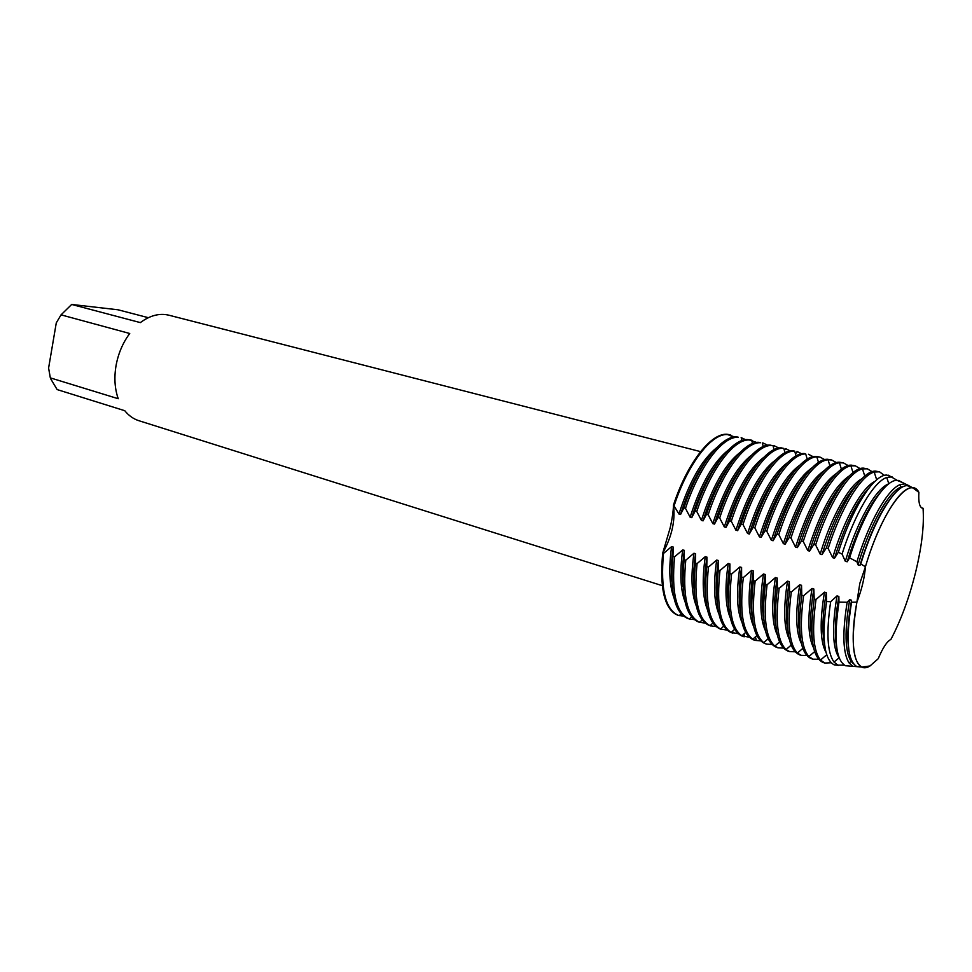 <?xml version="1.0" encoding="UTF-8"?>
<svg xmlns="http://www.w3.org/2000/svg" width="972" height="972" viewBox="0 0 972 972"><rect width="100%" height="100%" fill="white"/><g stroke="black" fill="none" stroke-linecap="round" stroke-linejoin="round"><path stroke-width="1.46" d="M859.843 583.322L865.432 566.749C864.509 578.133 861.666 589.919 856.903 602.105L859.843 583.322L856.903 602.105C848.41 647.449 855.226 675.333 869.952 665.99L878.214 658.712C882.807 647.753 887.023 641.338 890.874 639.454C900.959 620.27 909.197 597.865 915.612 572.265C921.808 546.653 924.287 525.33 923.048 508.259L922.379 508.186C919.488 507.165 918.333 501.892 918.892 492.354C909.598 474.057 881.883 510.446 865.432 566.749L859.843 583.322M922.161 508.113L923.048 508.259L922.161 508.113M700.593 451.628L169.019 315.232C159.566 312.948 150.004 315.414 140.345 322.607L71.685 304.455L118.037 309.789L148.315 317.686M71.685 304.455L61.054 314.855L129.726 333.493C122.824 342.812 118.256 353.516 116.045 365.63C114.016 377.743 114.745 388.776 118.232 398.727L50.325 377.877L50.751 378.91L57.129 389.578L124.768 410.706C128.754 415.639 133.456 418.968 138.887 420.706L662.309 585.679M670.097 528.148C672.199 518.878 673.329 511.163 673.487 505.003C675.443 520.628 671.846 536.702 662.673 553.238L670.097 528.148M727.7 434.448C711.796 431.847 687.471 462.32 673.487 505.003L678.942 514.006L680.57 514.467L683.851 507.919L685.491 508.38L690.12 517.189L691.76 517.651L695.126 511.09L696.778 511.551L701.407 520.385L703.072 520.858L706.51 514.285L708.175 514.759L712.804 523.629L714.469 524.102L717.992 517.517L719.681 517.991L724.298 526.897L725.987 527.371L729.583 520.773L731.284 521.259L735.901 530.19L737.602 530.676L741.284 524.066L742.997 524.552L747.602 533.507L749.327 534.005L753.093 527.383L754.819 527.869L759.424 536.872L761.149 537.358L765.013 530.736L766.762 531.222L771.343 540.262L773.092 540.76L777.041 534.114L778.803 534.612L783.383 543.676L785.157 544.174L789.179 537.528L790.965 538.026L795.533 547.127L797.319 547.637L801.438 540.979L803.237 541.477L807.805 550.614L809.603 551.124L813.819 544.454L815.642 544.964L820.186 554.137L822.008 554.648L826.322 547.965L828.144 548.475L832.7 557.685L834.535 558.207L838.35 552.254L842.068 554.064L845.312 561.269L847.171 561.792L849.601 557.855L856.903 561.78L858.057 564.89L859.928 565.425L860.779 563.979L865.432 566.749C879.016 520.579 901.068 485.15 912.939 487.92L907.204 485.623C895.005 485.332 873.998 519.741 860.779 563.979M878.214 658.712L869.952 665.99L861.775 667.035C852.383 661.227 850.767 639.576 856.903 602.105L851.557 602.239L851.545 600.234L849.686 599.675L847.159 602.263L838.982 602.105L838.86 596.443L837.014 595.897L830.659 601.753L826.577 601.51L826.285 592.701L824.463 592.155L815.994 599.53L814.184 598.983L813.843 588.996L812.045 588.449L803.589 595.787L801.791 595.241L801.523 585.314L799.725 584.78L791.305 592.07L789.531 591.535L789.313 581.681L787.539 581.147L779.143 588.4L777.369 587.866L777.211 578.073L775.449 577.55L767.09 584.767L765.341 584.233L765.231 574.501L763.482 573.978L755.147 581.159L753.409 580.636L753.349 570.953L751.623 570.442L743.313 577.587L741.6 577.064L741.587 567.454L739.886 566.943L731.588 574.039L729.887 573.529L729.936 563.979L728.247 563.468L719.973 570.54L718.296 570.029L718.381 560.528L716.704 560.03L708.467 567.065L706.802 566.555L706.948 557.114L705.283 556.628L697.07 563.626L695.417 563.116L695.6 553.736L693.959 553.25L685.77 560.212L684.13 559.714L684.361 550.383L682.733 549.897L674.568 556.822L672.94 556.336L673.232 547.066L671.616 546.592L663.475 553.481L662.673 553.238C659.611 587.161 664.131 607.609 676.245 614.596M50.325 377.877L48.6 368.06L56.279 322.874L61.054 314.855M685.491 508.38C699.22 466.414 722.718 435.942 738.416 437.266L736.825 436.865C721.09 435.541 697.58 465.989 683.851 507.919M741.162 437.643L745.633 439.696M674.301 505.233C687.994 463.474 711.626 433.196 727.506 434.569L734.723 436.95M750.919 440.049L747.82 439.587C732.281 438.311 708.892 468.954 695.126 511.09M696.778 511.551C710.556 469.391 733.921 438.724 749.424 439.988L756.629 442.454M708.175 514.759C721.977 472.392 745.22 441.519 760.529 442.734L758.901 442.321C743.568 441.106 720.313 471.955 706.51 514.285M763.214 443.086L767.734 445.249M719.681 517.991C733.52 475.417 756.629 444.35 771.732 445.492L770.091 445.091C754.952 443.937 731.831 474.98 717.992 517.517M774.38 445.844L778.924 448.068M731.284 521.259C745.159 478.479 768.123 447.205 783.031 448.286L781.379 447.885C766.446 446.78 743.459 478.03 729.583 520.773M785.643 448.627L790.224 450.911M742.997 524.552C756.909 481.565 779.738 450.085 794.44 451.105L792.763 450.692C778.037 449.659 755.195 481.104 741.284 524.066M797.004 451.433L801.621 453.79M754.819 527.869C768.694 484.931 791.208 453.304 805.703 453.948L804.257 453.535C789.738 452.563 767.029 484.214 753.093 527.383M808.473 454.264L813.102 456.694M766.762 531.222C780.504 488.576 802.544 456.889 816.832 456.84L820.04 457.119L815.848 456.39C801.536 455.491 778.985 487.361 765.013 530.736M820.04 457.119L824.706 459.635M778.803 534.612C792.423 492.269 813.989 460.521 828.071 459.768L831.704 459.999L827.537 459.282C813.455 458.444 791.062 490.52 777.041 534.114M831.704 459.999L836.394 462.599M790.965 538.026C804.464 495.987 825.556 464.191 839.419 462.757L843.489 462.915L839.346 462.198C825.483 461.421 803.237 493.715 789.179 537.528M843.489 462.915L848.192 465.6M803.237 541.477C816.614 499.754 837.244 467.909 850.889 465.807L855.36 465.843L851.241 465.138C837.609 464.434 815.532 496.947 801.438 540.979M855.36 465.843L860.099 468.626M815.642 544.964C828.885 503.545 849.054 471.675 862.48 468.905L867.352 468.808L863.258 468.115C849.856 467.471 827.95 500.203 813.819 544.454M867.352 468.808L872.115 471.699M828.144 548.475C841.266 507.372 860.985 475.49 874.18 472.052L879.453 471.797L875.383 471.104C862.225 470.533 840.476 503.496 826.322 547.965M884.411 475.417L879.453 471.797M892.332 477.033L886.719 475.065C873.852 474.579 852.371 507.797 838.35 552.254M897.144 480.326L888.262 475.162M842.068 554.064C854.777 513.556 873.901 481.577 886.743 477.483L891.603 476.888M902.879 482.72L896.925 480.326C884.411 479.937 863.233 513.593 849.601 557.855M904.361 486.243L900.837 487.118C888.444 491.856 869.843 524.929 858.057 564.89M856.903 561.78C869.004 521.843 887.57 489.39 900.011 484.663L905.066 483.849L909.051 485.757M912.915 487.908L908.626 485.684M921.626 507.846L923.048 508.259C924.287 525.33 921.808 546.653 915.612 572.265C909.197 597.865 900.959 620.27 890.874 639.454L890.874 639.454M683.523 616.163L677.921 615.264C664.629 609.638 659.551 588.959 662.673 553.238C671.846 536.702 675.443 520.628 673.487 505.003C688.03 460.57 713.63 429.782 729.498 434.751L730.288 434.958M918.892 492.354L912.939 487.92M851.557 602.239C845.664 639.442 847.463 660.899 856.927 666.646L861.751 667.023M894.046 494.286C881.628 508.429 870.256 532.146 859.928 565.425M851.545 600.234C847.657 622.214 846.843 639.357 849.103 651.653M849.686 599.675C844.425 630.792 844.887 651.349 851.083 661.324L853.598 663.925M857.802 666.719L852.93 666.33L849.078 662.965C842.87 653.16 842.238 632.918 847.159 602.263M881.726 490.811C869.077 504.735 857.559 528.404 847.171 561.792M888.785 483.837C876.161 488.005 857.17 521.065 845.324 561.269M869.442 487.458C856.599 501.2 844.96 524.783 834.535 558.207M874.885 481.432C862.128 487.3 844.024 519.352 832.7 557.685M856.733 484.663C843.854 498.429 832.287 521.757 822.008 554.648M861.921 478.734C849.018 485.259 831.267 516.727 820.186 554.137M843.769 482.294C830.987 496.182 819.603 519.133 809.603 551.124M849.297 475.94C834.401 485.915 820.562 510.798 807.805 550.614M830.89 479.974C818.217 493.97 807.027 516.533 797.319 547.637M836.771 473.194C821.814 483.412 808.06 508.064 795.533 547.127M818.096 477.714C805.569 491.796 794.586 513.957 785.157 544.174M824.341 470.484C809.336 480.946 795.679 505.343 783.383 543.676M805.387 475.502C793.018 489.657 782.253 511.406 773.092 540.76M812.009 467.811C796.967 478.491 783.42 502.646 771.343 540.262M792.775 473.352C780.577 487.543 770.031 508.878 761.149 537.358M799.774 465.175C784.708 476.061 771.258 499.96 759.424 536.872M780.237 471.262C768.232 485.478 757.929 506.388 749.327 534.005M787.624 462.575C772.558 473.668 759.217 497.312 747.602 533.507M767.783 469.233C755.997 483.436 745.937 503.921 737.602 530.676M775.571 460.011C760.517 471.274 747.298 494.675 735.901 530.19M755.402 467.253C743.847 481.444 734.042 501.479 725.987 527.371M763.603 457.484C748.586 468.917 735.476 492.063 724.298 526.897M743.106 465.345C731.807 479.475 722.269 499.061 714.469 524.102M751.733 454.981C736.74 466.584 723.763 489.463 712.804 523.629M730.895 463.51C719.863 477.556 710.593 496.68 703.072 520.858M739.947 452.527C725.015 464.276 712.16 486.887 701.407 520.385M718.745 461.736C708.017 475.685 699.014 494.323 691.76 517.651M728.247 450.109C713.375 461.979 700.666 484.335 690.12 517.189M716.643 447.715C701.833 459.72 689.269 481.808 678.942 514.006M706.68 460.035C696.256 473.85 687.544 492.002 680.57 514.467M838.982 602.105C833.575 638.883 835.738 660.097 845.47 665.735L850.488 666.136M838.86 596.443C835.009 618.605 834.328 635.809 836.795 648.093M837.014 595.897C831.801 627.353 832.494 647.972 839.103 657.74M844.376 665.152L837.828 665.127L834.012 662.053C827.281 652.601 826.164 632.493 830.659 601.753M826.577 601.51C821.559 638.13 824.062 659.235 834.085 664.824L838.532 665.383M826.285 592.701C822.494 614.936 821.923 632.189 824.584 644.448M824.463 592.155C819.603 621.74 820.125 641.836 826.042 652.443M831.145 662.783L824.815 663.038L820.477 660.037C813.212 650.839 811.717 630.67 815.994 599.53M814.184 598.983C809.312 636.429 812.276 657.582 823.09 662.467L824.815 663.038M813.843 588.996C810.174 610.817 809.676 627.851 812.337 640.098M812.045 588.449C807.38 617.135 807.902 636.952 813.6 647.887M818.533 659.235L812.969 659.186L808.874 656.525C801.147 647.595 799.385 627.341 803.589 595.787M801.791 595.241C797.076 632.541 800.223 653.67 811.256 658.615L812.969 659.186M801.523 585.314C798.024 606.394 797.538 623.04 800.065 635.263M799.725 584.78C795.23 612.858 795.789 632.456 801.414 643.586M806.724 655.493L801.232 655.359L797.404 653.038C789.203 644.363 787.174 624.048 791.305 592.07M789.531 591.535C784.951 628.702 788.292 649.794 799.519 654.812L801.232 655.359M789.313 581.681C785.971 602.008 785.51 618.265 787.903 630.439M787.539 581.147C783.201 608.618 783.797 628.009 789.325 639.297M795.011 651.787L789.592 651.58L786.056 649.563C777.381 641.156 775.073 620.768 779.143 588.4M777.369 587.866C772.947 624.899 776.458 645.955 787.903 651.033L789.592 651.58M777.211 578.073C774.04 597.671 773.591 613.514 775.85 625.604M775.449 577.55C771.27 604.426 771.902 623.587 777.345 635.032M783.408 648.093L778.05 647.826L774.842 646.101C765.681 637.984 763.105 617.536 767.09 584.767M765.341 584.233C761.052 621.132 764.733 642.14 776.385 647.279L778.05 647.826M765.231 574.501C762.218 593.37 761.769 608.788 763.895 620.768M763.482 573.978C759.448 600.271 760.104 619.213 765.45 630.792M771.902 644.436L766.616 644.108L763.749 642.65C754.102 634.825 751.235 614.328 755.147 581.159M753.409 580.636C749.266 617.39 753.118 638.373 764.964 643.573L766.616 644.108M753.349 570.953C750.493 589.093 750.068 604.086 752.036 615.92M751.623 570.442C747.735 596.164 748.416 614.875 753.664 626.563M760.517 640.803L755.293 640.427L752.778 639.224C742.644 631.703 739.485 611.157 743.313 577.587M741.6 577.064C737.59 613.697 741.6 634.631 753.64 639.892L755.293 640.427M741.587 567.454C738.89 584.852 738.453 599.396 740.287 611.072M739.886 566.943C736.132 592.094 736.837 610.562 741.988 622.359M749.218 637.207L741.915 635.822C731.296 628.592 727.858 608.01 731.588 574.039M729.887 573.529C726.011 610.027 730.191 630.925 742.426 636.247L744.066 636.769M729.936 563.979C727.384 580.661 726.947 594.743 728.648 606.224M728.247 563.468C724.626 588.06 725.343 606.297 730.397 618.168M738.027 633.635L731.187 632.42C720.07 625.518 716.328 604.888 719.973 570.54M718.296 570.029C714.554 606.394 718.891 627.256 731.308 632.626L732.924 633.149M718.381 560.528C715.975 576.481 715.55 590.101 717.093 601.364M716.704 560.03C713.229 584.063 713.958 602.057 718.903 614M726.934 630.087L720.568 629.042C708.953 622.457 704.919 601.802 708.467 567.065M706.802 566.555C703.193 602.786 707.689 623.623 720.288 629.042L721.892 629.564M706.948 557.114C704.676 572.35 704.238 585.472 705.648 596.48M705.283 556.628C701.93 580.114 702.671 597.853 707.495 609.845M715.939 626.563L710.058 625.676C697.945 619.431 693.607 598.74 697.07 563.626M695.417 563.116C691.93 599.226 696.584 620.014 709.366 625.494L710.957 626.004M695.6 553.736C693.473 568.231 693.036 580.855 694.3 591.596M693.959 553.25C690.728 576.189 691.469 593.673 696.195 605.702M705.04 623.064L699.67 622.323C687.046 616.418 682.405 595.715 685.77 560.212M684.13 559.714C680.764 595.678 685.576 616.43 698.54 621.971L700.107 622.481M684.361 550.383C682.368 564.149 681.931 576.25 683.049 586.687M682.733 549.897C679.622 572.301 680.376 589.53 684.981 601.583M694.239 619.601L689.355 618.982C676.245 613.405 671.312 592.689 674.568 556.822M672.94 556.336C669.708 592.082 674.629 612.785 687.702 618.447L689.355 618.982M673.232 547.066C671.373 560.103 670.923 571.658 671.907 581.754M671.616 546.592C668.627 568.45 669.368 585.423 673.851 597.476M678.699 615.519C665.419 609.894 660.34 589.214 663.475 553.481M741.94 440.571L741.186 437.643M731.442 437.643L730.798 435.092M752.547 443.548L751.684 440.243M763.263 446.573L762.279 442.892M773.262 446.634L774.028 445.832M774.077 449.635L772.971 445.589M784.307 450.218L785.704 448.785M785.012 452.758L783.772 448.323M795.448 453.79L797.453 451.773M796.056 455.941L794.683 451.117M861.775 667.035L856.927 666.646M900.837 487.118L900.011 484.663M851.083 661.324L849.078 662.965M905.066 483.849L898.407 480.399M888.833 483.801L886.743 477.483M876.695 479.803L874.18 472.052M864.776 476.098L862.48 468.905M853.015 472.599L850.889 465.807M841.388 469.16L839.419 462.757M829.881 465.77L828.071 459.768M818.497 462.441L816.832 456.84M807.222 459.161L805.703 453.948M752.134 440.352L750.53 439.952M839.128 657.789L834.012 662.053M826.722 654.776L820.477 660.037M814.633 651.629L808.874 656.525M802.799 648.385L797.404 653.038M791.111 645.165L786.056 649.563M779.556 641.957L774.842 646.101M768.123 638.774L763.749 642.65M756.811 635.603L752.778 639.224M755.438 636.842L756.277 640.39M745.633 632.444L741.915 635.822M743.993 633.938L744.625 636.721M734.577 629.309L731.187 632.42M732.633 631.095L733.07 633.051M723.654 626.187L720.568 629.042M721.358 628.301L721.601 629.382M712.841 623.076L710.058 625.676M702.149 619.978L699.67 622.323M691.566 616.904L689.379 618.994M681.105 613.842L679.209 615.677M837.828 665.127L834.085 664.824M852.93 666.33L845.47 665.735"/></g></svg>
